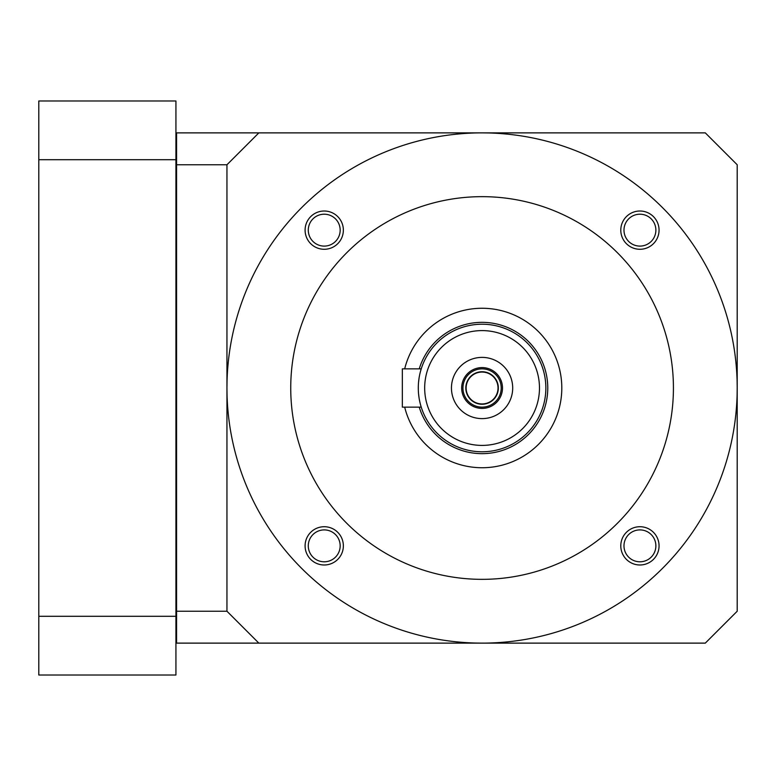 <?xml version="1.0" encoding="UTF-8"?>
<svg xmlns="http://www.w3.org/2000/svg" width="776" height="776" viewBox="0 0 776 776"><rect width="100%" height="100%" fill="white"/><g stroke="black" fill="none" stroke-linecap="round" stroke-linejoin="round"><path stroke-width="1.16" d="M482.08 330.595A57.405 57.405 0 0 1 539.475 388A57.405 57.405 0 0 1 482.08 445.405A57.405 57.405 0 0 1 424.676 388A57.405 57.405 0 0 1 482.08 330.595M482.08 357.387A30.613 30.613 0 0 0 451.457 388A30.613 30.613 0 0 0 482.08 418.613A30.613 30.613 0 0 0 512.693 388A30.613 30.613 0 0 0 482.08 357.387M482.08 324.222A63.777 63.777 0 0 1 545.858 388A63.777 63.777 0 0 1 482.08 451.777A63.777 63.777 0 0 1 418.293 388A63.777 63.777 0 0 1 482.08 324.222M421.232 407.138L420.738 405.47L421.232 407.138L402.346 407.138L402.346 368.862L421.232 368.862L420.738 370.54L421.232 368.862M420.136 403.2L419.603 400.833M419.03 397.642L418.574 393.927M418.322 389.921L418.322 386.167M418.565 382.161L419.021 378.416M418.633 381.404L418.574 382.054M418.293 388.039L418.322 389.785M418.642 394.606L419.021 397.555M404.684 407.138A79.724 79.724 0 0 0 561.805 388A79.724 79.724 0 0 0 404.684 368.862M482.08 579.342A191.342 191.342 0 0 0 673.423 388A191.342 191.342 0 0 0 482.08 196.658A191.342 191.342 0 0 0 290.738 388A191.342 191.342 0 0 0 482.08 579.342M226.951 388.582L226.951 388A255.12 255.12 0 0 0 482.08 643.12A255.12 255.12 0 0 0 737.2 388L737.093 395.314M227.058 380.774L226.951 388A255.12 255.12 0 0 1 482.08 132.88A255.12 255.12 0 0 1 737.2 388L737.093 380.686M639.928 214.205A15.947 15.947 0 0 1 655.875 230.152A15.947 15.947 0 0 1 639.928 246.099A15.947 15.947 0 0 1 623.982 230.152A15.947 15.947 0 0 1 639.928 214.205M655.875 545.848A15.947 15.947 0 0 1 639.928 561.795A15.947 15.947 0 0 1 623.982 545.848A15.947 15.947 0 0 1 639.928 529.901A15.947 15.947 0 0 1 655.875 545.848M324.222 561.795A15.947 15.947 0 0 1 308.285 545.848A15.947 15.947 0 0 1 324.222 529.901A15.947 15.947 0 0 1 340.169 545.848A15.947 15.947 0 0 1 324.222 561.795M308.285 230.152A15.947 15.947 0 0 1 324.222 214.205A15.947 15.947 0 0 1 340.169 230.152A15.947 15.947 0 0 1 324.222 246.099A15.947 15.947 0 0 1 308.285 230.152M226.951 388L227.058 395.314M227.358 402.317L227.465 404.189M227.795 408.7L228.299 414.141M228.774 418.458L229.153 421.416M229.172 421.552L229.356 422.91M229.337 422.774L229.143 421.339M229.133 421.252L228.745 418.215M228.192 413.075L227.775 408.467M227.378 402.744L227.349 402.143M736.802 402.308L736.686 404.15M736.356 408.68L735.861 414.132M735.376 418.439L735.008 421.407M734.988 421.533L734.814 422.842M734.814 422.784L735.008 421.358M735.017 421.271L735.405 418.245M735.881 413.918L736.375 408.496M736.705 403.908L736.802 402.162M737.093 395.226L737.2 387.418M474.805 643.023L481.983 643.12M451.448 641.277L448.722 640.937M447.248 640.733L451.71 641.306M456.036 641.791L461.477 642.285M465.503 642.586L467.831 642.722M498.658 642.586L498.076 642.625M502.693 642.285L508.135 641.791L502.683 642.285M736.802 373.683L736.686 371.811M736.356 367.3L735.861 361.858M735.376 357.542L734.998 354.584M734.988 354.448L734.804 353.09M734.823 353.225L735.017 354.661M735.027 354.748L735.405 357.785M735.968 362.925L736.375 367.533M736.773 373.256L736.812 373.857M226.961 385.944L227.058 380.686M227.358 373.692L227.465 371.85M227.795 367.32L228.299 361.868M228.774 357.561L229.153 354.593M229.162 354.467L229.347 353.158M229.337 353.216L229.143 354.642M229.133 354.729L228.755 357.755M228.27 362.082L227.775 367.504M227.446 372.092L227.349 373.838M489.355 132.977L482.168 132.88M512.713 134.723L515.429 135.063M516.903 135.266L512.441 134.694M508.125 134.209L502.683 133.714M498.658 133.414L496.33 133.278M465.503 133.414L466.085 133.375M461.458 133.714L456.026 134.209L461.468 133.714M226.951 611.236L258.845 643.12L176.569 643.12L176.569 164.764L226.951 164.764L226.951 611.236L176.569 611.236M176.569 164.764L176.569 132.88L258.845 132.88L226.951 164.764M258.845 132.88L705.306 132.88L737.2 164.764L737.2 611.236L705.306 643.12L258.845 643.12M175.929 616.299L38.8 616.299L38.8 675.013L175.929 675.013L175.929 100.987L38.8 100.987L38.8 159.701L175.929 159.701M38.8 616.299L38.8 159.701M175.929 133.511L176.569 133.511M175.929 165.404L176.569 165.404M175.929 610.596L176.569 610.596M175.929 642.489L176.569 642.489M482.08 367.591A20.409 20.409 0 0 0 461.671 388A20.409 20.409 0 0 0 482.08 408.409A20.409 20.409 0 0 0 502.489 388A20.409 20.409 0 0 0 482.08 367.591M482.08 371.733A16.267 16.267 0 0 0 465.813 388A16.267 16.267 0 0 0 482.08 404.267A16.267 16.267 0 0 0 498.337 388A16.267 16.267 0 0 0 482.08 371.733M482.08 372.053A15.947 15.947 0 0 1 498.017 388A15.947 15.947 0 0 1 482.08 403.947A15.947 15.947 0 0 1 466.134 388A15.947 15.947 0 0 1 482.08 372.053M482.08 368.862A19.138 19.138 0 0 0 462.942 388A19.138 19.138 0 0 0 482.08 407.138A19.138 19.138 0 0 0 501.209 388A19.138 19.138 0 0 0 482.08 368.862M639.928 249.28A19.138 19.138 0 0 0 659.057 230.152A19.138 19.138 0 0 0 639.928 211.014A19.138 19.138 0 0 0 620.79 230.152A19.138 19.138 0 0 0 639.928 249.28M620.79 545.848A19.138 19.138 0 0 0 639.928 564.986A19.138 19.138 0 0 0 659.057 545.848A19.138 19.138 0 0 0 639.928 526.72A19.138 19.138 0 0 0 620.79 545.848M324.222 526.72A19.138 19.138 0 0 0 305.094 545.848A19.138 19.138 0 0 0 324.222 564.986A19.138 19.138 0 0 0 343.361 545.848A19.138 19.138 0 0 0 324.222 526.72M343.361 230.152A19.138 19.138 0 0 0 324.222 211.014A19.138 19.138 0 0 0 305.094 230.152A19.138 19.138 0 0 0 324.222 249.28A19.138 19.138 0 0 0 343.361 230.152M419.234 368.862A65.698 65.698 0 0 1 547.769 388A65.698 65.698 0 0 1 419.234 407.138"/></g></svg>
